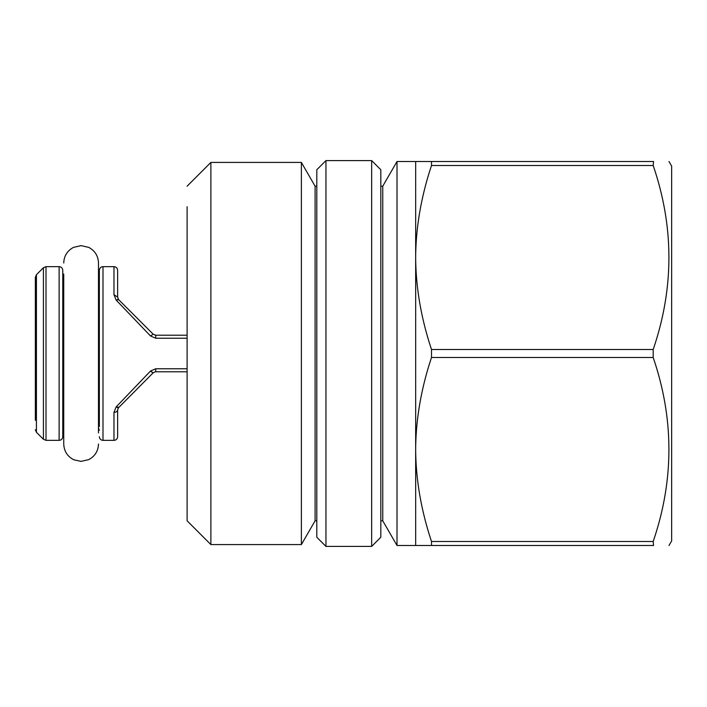 <?xml version="1.0" encoding="UTF-8"?>
<svg xmlns="http://www.w3.org/2000/svg" width="707" height="707" viewBox="0 0 707 707"><rect width="100%" height="100%" fill="white"/><g stroke="black" fill="none" stroke-linecap="round" stroke-linejoin="round"><path stroke-width="1.06" d="M669.008 545.486L671.65 540.917L671.65 166.083L669.008 161.514M431.5 165.518C421.133 196.723 415.849 227.389 415.663 257.507C415.849 287.625 421.133 318.291 431.5 349.497L431.5 357.503C421.133 388.709 415.849 419.375 415.663 449.493L415.663 545.486L653.551 545.486L653.18 541.482C674.151 480.159 674.151 418.827 653.18 357.503L653.18 349.497C674.151 288.173 674.151 226.841 653.18 165.518L653.551 161.514L431.5 161.514L431.5 165.518L653.18 165.518M397.007 545.486L397.007 161.514L382.752 186.197L382.752 520.803L397.007 545.486L431.5 545.486L431.5 541.482L653.18 541.482M431.5 541.482C421.133 510.277 415.849 479.611 415.663 449.493L415.663 161.514L431.5 161.514M431.5 349.497L653.18 349.497M431.5 357.503L653.18 357.503M380.808 192.233L380.808 537.258L371.661 546.405L371.661 160.595L380.808 169.742L380.808 192.233M325.954 546.405L316.807 537.258L316.807 169.742L325.954 160.595L325.954 546.405L371.661 546.405M316.807 520.803L315.101 520.803L315.101 186.197L301.376 162.424L210.88 162.424L210.88 544.576L301.376 544.576L301.376 162.424M187.108 206.674L187.108 520.794L210.88 544.576M98.485 279.062L99.342 276.702L99.342 286.105M99.342 436.696C99.581 438.932 100.801 440.152 103.001 440.355L103.001 266.645C100.801 266.848 99.581 268.068 99.342 270.304L99.342 426.507M63.745 279.185L62.773 276.702L62.773 286.105M62.773 280.493L62.773 436.696C62.543 438.932 61.323 440.152 59.123 440.355L59.123 266.645C61.323 266.848 62.543 268.068 62.773 270.304L62.773 280.493M62.773 426.507L62.773 270.304M187.108 338.229L155.717 338.229L150.538 335.993L116.116 300.051L113.977 294.651L117.627 297.134L118.705 299.715L116.116 300.051M187.108 368.771L155.717 368.771L150.538 371.007L116.116 406.949L113.977 412.349A3.659 2.474 0 0 0 117.627 409.866L117.627 436.696C117.397 438.932 116.178 440.152 113.977 440.355L113.977 412.349A3.659 2.474 180 0 0 117.627 409.866L117.627 409.866M133.853 388.426L123.61 399.128M187.108 335.215L155.717 335.215L153.127 334.146L150.538 335.993M153.127 334.146L118.705 299.715L117.353 299.512M103.001 266.645L113.977 266.645C116.178 266.848 117.397 268.068 117.627 270.304L117.627 297.134M117.353 407.488L116.116 406.949L118.705 407.285L117.627 409.813M118.016 408.231L153.127 372.854L150.538 371.007L151.952 372.244M155.125 371.829L153.127 372.854M155.717 368.771L155.717 371.785L187.108 371.785M155.125 335.171L155.717 335.215L155.717 336.417M35.35 420.365L35.35 277.303L35.35 420.365M113.977 266.645L113.977 294.651M155.717 338.229L155.717 335.215M43.419 267.723L43.419 439.277L36.419 432.277L36.419 274.723L43.419 267.723L46.008 266.645L46.008 440.355L59.123 440.355M415.663 161.514L397.007 161.514M382.752 186.197L380.808 186.197M382.752 520.803L380.808 520.803M325.954 160.595L371.661 160.595M316.807 186.197L315.101 186.197M315.101 520.803L301.376 544.576M187.108 186.197L210.88 162.424M98.485 427.938L99.342 430.298M63.745 427.815L62.773 430.298M103.001 440.355L113.977 440.355M46.008 266.645L59.123 266.645M43.419 439.277L46.008 440.355M36.419 274.723L35.35 277.303M36.419 432.277L35.35 429.697M98.485 432.931L98.485 262.995C98.211 255.943 94.968 250.746 88.755 247.397L81.111 245.621L73.475 247.397C67.262 250.746 64.019 255.943 63.745 262.995L63.745 262.995M63.745 432.931L63.745 444.005C64.054 451.287 67.457 456.563 73.97 459.842L81.111 461.379L88.755 459.603C94.968 456.254 98.211 451.057 98.485 444.005M63.745 274.069L63.745 444.005"/></g></svg>
